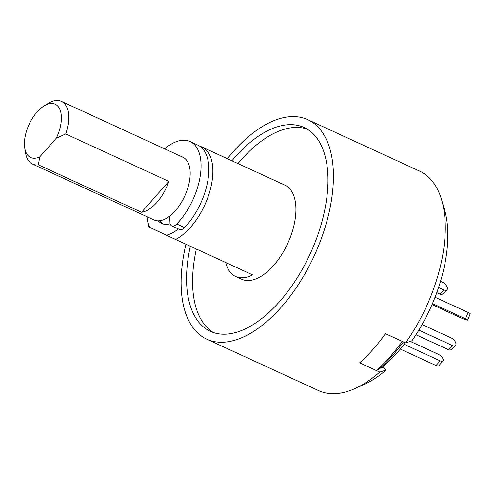 <?xml version="1.0" encoding="UTF-8"?>
<svg xmlns="http://www.w3.org/2000/svg" width="495" height="495" viewBox="0 0 495 495"><rect width="100%" height="100%" fill="white"/><g stroke="black" fill="none" stroke-linecap="round" stroke-linejoin="round"><path stroke-width="0.74" d="M190.34 246.25A112.179 58.28 -65.3 0 0 210.208 331.26A112.179 58.28 -65.3 0 0 210.394 331.347A112.179 58.28 -65.3 0 0 310.13 253.954A112.179 58.28 -65.3 0 0 304.314 127.599A112.179 58.28 -65.3 0 0 304.128 127.512A112.179 58.28 -65.3 0 0 231.92 160.788M199.776 146.198A51.777 26.897 114.7 0 1 201.855 146.966A51.777 26.897 114.7 0 1 201.941 147.003A51.777 26.897 114.7 0 1 209.818 191.355A51.777 26.897 114.7 0 1 175.595 239.475L148.661 226.865A51.777 26.897 114.7 0 1 148.197 224.513L147.38 219.619A46.598 24.206 114.7 0 1 147.009 216.717M284.835 185.124A51.777 26.897 114.7 0 1 284.922 185.161A51.777 26.897 114.7 0 1 285.009 185.204A51.777 26.897 114.7 0 1 287.688 243.521A51.777 26.897 114.7 0 1 241.659 279.242A51.777 26.897 114.7 0 1 241.572 279.199M175.595 239.475L252.629 274.898A51.777 26.897 114.7 0 1 235.632 276.47A51.777 26.897 114.7 0 1 235.546 276.427A51.777 26.897 114.7 0 1 225.757 262.542M170.162 223.697A34.514 17.931 114.7 0 1 161.785 223.517A34.514 17.931 114.7 0 1 161.729 223.486A34.514 17.931 114.7 0 1 158.32 220.826M227.372 158.697A120.805 62.76 114.7 0 1 307.735 119.672A120.805 62.76 114.7 0 1 307.933 119.765A120.805 62.76 114.7 0 1 314.195 255.841A120.805 62.76 114.7 0 1 206.786 339.186A120.805 62.76 114.7 0 1 206.588 339.094A120.805 62.76 114.7 0 1 185.953 244.233M419.407 171.029A120.805 62.76 114.7 0 1 419.605 171.115A120.805 62.76 114.7 0 1 419.803 171.208A120.805 62.76 114.7 0 1 441.633 199.856A120.805 62.76 114.7 0 1 405.554 342.911L411.84 340.907A112.117 58.249 -65.3 0 0 444.454 209.379L441.633 199.856M386.02 370.074L379.727 372.079A120.805 62.76 114.7 0 1 354.81 388.649L363.881 384.596A112.117 58.249 -65.3 0 0 386.02 370.074L383.427 367.172L379.962 368.28M354.81 388.649A120.805 62.76 114.7 0 1 318.656 390.629L206.786 339.186M379.727 372.079L359.63 362.835A120.805 62.76 -65.3 0 0 385.457 333.667L405.554 342.911M307.067 129.065A112.179 58.28 -65.3 0 0 237.953 163.56M196.367 249.022A112.179 58.28 -65.3 0 0 213.481 332.566M149.83 227.446A46.598 24.206 114.7 0 1 147.38 219.619M178.349 228.962A46.598 24.206 114.7 0 1 166.388 235.199M164.643 148.847A51.777 26.897 114.7 0 1 190.068 141.545L197.839 145.115A51.777 26.897 114.7 0 1 200.568 203.556A51.777 26.897 114.7 0 1 184.555 227.582A8.632 4.486 114.7 0 1 179.561 229.519L171.79 225.943A8.632 4.486 114.7 0 1 169.964 222.298L169.804 218.778A8.632 4.486 114.7 0 1 170.107 215.777M190.068 141.545A51.777 26.897 114.7 0 1 192.796 199.986A51.777 26.897 114.7 0 1 176.783 224.012A8.632 4.486 114.7 0 1 171.79 225.943M415.955 334.762L448.21 349.594A5.179 2.735 46.9 0 0 451.168 349.581L455.443 345.584A5.179 2.735 46.9 0 0 455.932 343.648A5.179 2.735 46.9 0 0 451.329 338.011L422.099 324.565M418.85 330.122L452.492 345.59A5.179 2.735 46.9 0 0 455.443 345.584M400.282 349.086L436.052 365.533A5.179 2.228 41.5 0 0 438.904 365.632L443.037 360.96A5.179 2.228 41.5 0 0 443.18 359.376A5.179 2.228 41.5 0 0 438.137 354.191L410.312 341.395M404.118 344.279L440.185 360.867A5.179 2.228 41.5 0 0 443.037 360.96M403.382 341.915A116.492 60.52 114.7 0 1 378.861 369.251L376.379 370.538A120.805 62.76 -65.3 0 0 402.2 341.371L385.457 333.667A120.805 62.76 114.7 0 1 359.63 362.835L376.379 370.538M381.676 367.729A107 55.589 -65.3 0 0 405.257 342.775M440.519 281.352L442.784 282.391A5.179 2.735 -133.1 0 1 447.381 288.034A5.179 2.735 -133.1 0 1 446.898 289.965A5.179 2.735 -133.1 0 1 443.947 289.977L438.57 287.502M446.898 289.965L442.617 293.968A5.179 2.735 -133.1 0 1 439.665 293.974L436.776 292.65M432.444 303.602L465.548 318.829A5.179 0.446 21.7 0 1 467.707 320.098A5.179 0.446 21.7 0 1 466.915 320.036A5.179 0.446 21.7 0 1 460.251 317.543L432.03 304.567M435.043 297.241L468.091 312.438A5.179 0.446 21.7 0 1 470.25 313.706L467.707 320.098M44.216 105.819L48.467 103.251A34.514 17.931 114.7 0 1 61.343 101.345A34.514 17.931 114.7 0 1 61.399 101.37A34.514 17.931 114.7 0 1 65.705 133.953L56.288 138.204A29.341 15.24 -65.3 0 0 55.205 104.222A29.341 15.24 -65.3 0 0 44.216 105.819A29.341 15.24 -65.3 0 0 24.75 148.141A29.341 15.24 -65.3 0 0 30.597 157.484A29.341 15.24 -65.3 0 0 39.761 156.872L38.375 164.823A34.514 17.931 114.7 0 1 32.497 164.062A34.514 17.931 114.7 0 1 32.441 164.037A34.514 17.931 114.7 0 1 25.567 153.042L24.75 148.141M182.797 157.2A34.514 17.931 114.7 0 1 182.859 157.224A34.514 17.931 114.7 0 1 182.915 157.249A34.514 17.931 114.7 0 1 184.703 196.131A34.514 17.931 114.7 0 1 154.013 219.941A34.514 17.931 114.7 0 1 153.957 219.916M163.319 224.062A34.514 17.931 114.7 0 1 160.176 220.659M168.863 181.393L141.539 212.262A34.514 17.931 -65.3 0 0 168.863 181.393L65.705 133.953M141.539 212.262L38.375 164.823M56.288 138.204L39.761 156.872M184.555 227.582L176.783 224.012M452.492 345.59L448.21 349.594M436.052 365.533L440.185 360.867M439.665 293.974L443.947 289.977M465.548 318.829L468.091 312.438M201.855 146.966L284.922 185.161M307.735 119.672L419.605 171.115M235.632 276.47L241.659 279.242M61.343 101.345L182.859 157.224M32.497 164.062L154.013 219.941"/></g></svg>
